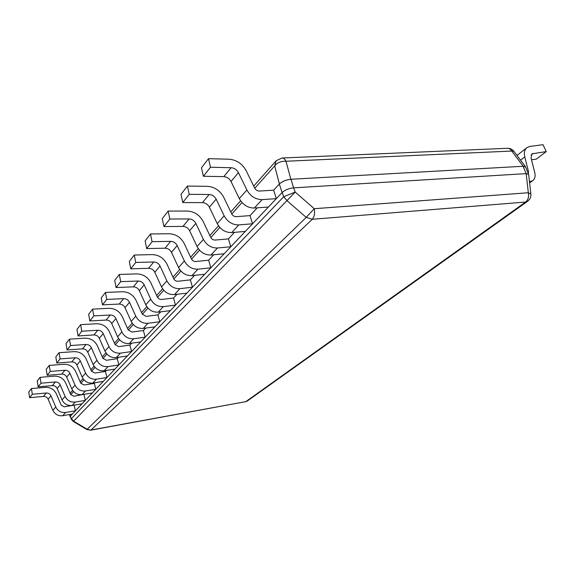<?xml version="1.0" encoding="UTF-8"?>
<svg xmlns="http://www.w3.org/2000/svg" width="575" height="575" viewBox="0 0 575 575"><rect width="100%" height="100%" fill="white"/><g stroke="black" fill="none" stroke-linecap="round" stroke-linejoin="round"><path stroke-width="0.86" d="M69.834 414.474L71.35 419.333L70.243 416.307L282.152 192.517C285.006 189.937 288.837 188.377 293.645 187.853L290.979 179.271L523.243 166.261L525.622 167.002L528.432 174.045M293.76 187.845L526.089 173.621L528.662 174.469L530.862 194.041L528.324 192.747L314.238 208.703C315.028 213.339 314.367 216.868 312.247 219.291L306.223 217.379L314.238 208.703L295.212 192.072L73.37 421.497L86.839 429.532L306.223 217.379L287.191 200.847L283.705 196.729L295.212 192.072L293.645 187.853M273.635 190.174L276.338 198.655L268.417 207.022L254.358 208.028C247.868 207.999 242.851 204.851 239.308 198.583L246.883 189.98L238.438 172.644C236.756 169.632 234.312 167.986 231.1 167.713L210.479 167.246L208.509 158.664L229.087 159.218C236.591 159.893 242.298 163.738 246.201 170.761L254.632 188.003C255.767 190.002 257.377 191.022 259.447 191.051L273.635 190.174L279.407 183.957C282.275 181.384 286.091 179.824 290.857 179.278L290.979 179.271M74.118 405.181L75.462 410.794L72.4 414.029L62.661 415.718C58.204 416.149 54.948 414.359 52.871 410.334L55.775 407.035L50.988 395.823C50.011 393.889 48.437 392.948 46.266 393.005L32.315 394.263L31.431 388.556L45.36 387.342C50.442 387.212 54.122 389.419 56.4 393.94L61.18 405.109L64.307 406.834L74.153 405.138M83.928 394.608L85.337 400.372L82.081 403.801L72.098 405.483C67.541 405.914 64.184 404.052 62.042 399.912L65.119 396.419L60.174 384.891C59.16 382.9 57.543 381.929 55.315 381.98L41.005 383.194L40.078 377.337L54.366 376.158C59.577 376.057 63.365 378.336 65.715 382.986L70.66 394.472L73.873 396.254L84.23 394.277M94.35 383.381L95.817 389.297L92.359 392.948L82.124 394.622C77.445 395.039 73.995 393.113 71.782 388.851L75.059 385.135L69.927 373.276C68.885 371.227 67.218 370.221 64.925 370.257L50.241 371.428L49.263 365.405L63.933 364.284C69.28 364.212 73.176 366.562 75.612 371.349L80.737 383.166L84.036 385.013L94.35 383.381L94.954 382.727M105.433 371.428L106.972 377.523L103.292 381.405L92.791 383.072C87.989 383.467 84.439 381.477 82.146 377.085L85.632 373.125L80.313 360.913C79.228 358.8 77.517 357.758 75.16 357.779L60.073 358.901L59.045 352.705L74.11 351.641C79.609 351.598 83.619 354.042 86.142 358.973L91.454 371.134L94.861 373.053L105.433 371.428L106.382 370.415M117.257 358.692L118.86 364.96L114.935 369.107L104.161 370.753C99.223 371.134 95.565 369.064 93.186 364.543L96.909 360.309L91.382 347.731C90.268 345.553 88.493 344.468 86.078 344.475L70.567 345.525L69.482 339.157L84.971 338.158C90.62 338.15 94.753 340.688 97.369 345.769L102.889 358.297L106.397 360.295L117.257 358.692L118.579 357.262M129.885 345.086L131.567 351.541L127.37 355.975L116.301 357.6C111.234 357.959 107.46 355.803 104.988 351.138L108.97 346.61L103.22 333.637C102.062 331.387 100.237 330.258 97.75 330.251L81.787 331.222L80.644 324.667L96.578 323.747C102.386 323.783 106.655 326.413 109.365 331.66L115.108 344.583L118.723 346.66L129.885 345.086L131.646 343.189M143.405 330.517L145.173 337.173L140.681 341.924L129.303 343.519C124.085 343.85 120.189 341.607 117.623 336.785L121.893 331.933L115.906 318.536C114.698 316.214 112.808 315.035 110.249 315.014L93.826 315.891L92.611 309.134L109.006 308.315C114.993 308.387 119.392 311.132 122.216 316.552L128.203 329.892L131.934 332.055L143.405 330.517L145.662 328.081M157.917 314.877L159.785 321.748L154.948 326.852L143.247 328.404C137.878 328.713 133.86 326.37 131.186 321.382L135.779 316.171L129.526 302.321C128.268 299.92 126.313 298.691 123.675 298.648L106.756 299.417L105.462 292.445L122.36 291.733C128.527 291.863 133.077 294.723 136.016 300.322L142.262 314.115L146.115 316.372L157.917 314.877L160.734 311.837M173.535 298.051L175.504 305.145L170.301 310.637L158.254 312.146C152.727 312.419 148.566 309.975 145.777 304.808L150.729 299.187L144.188 284.855C142.88 282.368 140.861 281.089 138.137 281.017L120.685 281.664L119.312 274.462L136.735 273.887C143.089 274.074 147.804 277.064 150.866 282.857L157.557 297.44L159.376 299.129L161.388 299.489L173.535 298.051L176.999 294.307M190.382 279.888L192.474 287.22L186.846 293.164L174.448 294.608C168.741 294.838 164.436 292.28 161.525 286.925L166.879 280.844L160.03 266.002C158.657 263.422 156.565 262.085 153.755 261.984L135.743 262.473L134.277 255.034L152.26 254.61C158.815 254.869 163.695 258.002 166.901 264.004L173.743 278.782C174.671 280.492 176.051 281.319 177.876 281.254L190.382 279.888L194.602 275.346M208.624 260.231L210.838 267.821L204.75 274.261L191.964 275.626C186.084 275.806 181.621 273.125 178.566 267.569L184.374 260.971L177.186 245.575C175.749 242.902 173.578 241.493 170.674 241.363L152.073 241.673L150.499 233.975L169.072 233.737C175.842 234.075 180.909 237.36 184.259 243.592L191.439 258.915C192.417 260.691 193.847 261.553 195.73 261.51L208.624 260.231L213.699 254.761M228.433 238.884L230.791 246.754L224.164 253.755L210.982 255.02C204.908 255.149 200.272 252.324 197.074 246.546L203.392 239.373L195.831 223.373C194.321 220.599 192.064 219.118 189.067 218.946L169.833 219.039L168.144 211.068L187.342 211.054C194.343 211.485 199.604 214.935 203.126 221.411L210.68 237.324C211.708 239.171 213.188 240.084 215.129 240.055L228.433 238.884L234.507 232.336M250.024 215.618L252.54 223.783L245.309 231.423L231.703 232.573C225.429 232.631 220.606 229.648 217.242 223.639L224.149 215.805L216.164 199.158C214.576 196.269 212.232 194.709 209.127 194.494L189.225 194.336L187.4 186.063L207.266 186.307C214.511 186.853 219.988 190.49 223.689 197.232L231.66 213.778C232.738 215.704 234.277 216.66 236.289 216.66L250.024 215.618L257.262 207.819M527.67 201.257L525.6 202.048C528.159 199.877 529.065 196.779 528.324 192.747L526.175 173.621M282.152 192.517L283.705 196.729L71.415 418.607L73.507 421.108L86.998 429.158L90.67 430.201L245.812 401.637L525.6 202.048L312.247 219.291L90.994 430.014L245.812 401.637L247.458 400.904M254.761 188.255L274.678 165.923C277.287 162.632 281.06 161.072 285.983 161.252L290.857 179.278C286.055 179.788 282.239 181.348 279.407 183.957L274.678 165.923L276.173 160.741L281.98 158.017C283.547 157.902 284.884 158.98 285.983 161.252L511.764 151.053C510.557 149.09 509.019 148.178 507.164 148.3C509.939 148.178 512.167 149.169 513.849 151.268L511.764 151.053L523.243 166.261L525.6 166.829L525.744 167.303M70.128 393.192L72.615 390.382M531.494 159.792L536.324 159.11L546.25 151.584L543.044 144.706L529.992 146.417L527.153 147.487C524.594 149.435 523.803 152.591 524.781 156.932L528.49 171.594L528.296 173.7M516.99 155.423L526.635 147.89M529.474 181.7L532.529 180.802C534.872 179.098 535.613 176.324 534.736 172.478L531.005 157.866L532.033 153.812L546.25 151.584M246.883 189.98C250.492 196.334 255.573 199.539 262.135 199.604L276.338 198.655M208.509 158.664L201.473 167.792L203.399 176.273L210.479 167.246M231.1 167.713L223.783 176.633L203.399 176.273M223.783 176.633C226.96 176.884 229.375 178.502 231.021 181.477L239.308 198.583M224.149 215.805C227.571 221.893 232.451 224.918 238.79 224.897L252.54 223.783M187.4 186.063L180.996 194.386L182.771 202.551L189.225 194.336M209.127 194.494L202.45 202.623L182.771 202.551M202.45 202.623C205.527 202.831 207.841 204.362 209.401 207.216L217.242 223.639M203.392 239.373C206.648 245.216 211.341 248.091 217.472 247.99L230.791 246.754M168.144 211.068L162.279 218.68L163.933 226.564L169.833 219.039M189.067 218.946L182.958 226.392L163.933 226.564M182.958 226.392C185.926 226.55 188.147 228.002 189.635 230.748L197.074 246.546M184.374 260.971C187.472 266.599 191.985 269.33 197.929 269.165L210.838 267.821M150.499 233.975L145.116 240.961L146.654 248.572L152.073 241.673M170.674 241.363L165.061 248.206L146.654 248.572M165.061 248.206C167.929 248.328 170.078 249.708 171.494 252.353L178.566 267.569M166.879 280.844C169.833 286.264 174.189 288.858 179.946 288.643L192.474 287.22M134.277 255.034L129.317 261.474L130.755 268.834L135.743 262.473M153.755 261.984L148.58 268.295L130.755 268.834M148.58 268.295C151.362 268.381 153.424 269.704 154.783 272.248L161.525 286.925M150.729 299.187C153.554 304.412 157.758 306.892 163.343 306.633L175.504 305.145M119.312 274.462L114.727 280.413L116.071 287.543L120.685 281.664M138.137 281.017L133.35 286.853L116.071 287.543M133.35 286.853C136.045 286.918 138.036 288.183 139.337 290.641L145.777 304.808M135.779 316.171C138.489 321.209 142.55 323.581 147.969 323.287L159.785 321.748M105.462 292.445L101.207 297.965L102.472 304.872L106.756 299.417M123.675 298.648L119.233 304.06L102.472 304.872M119.233 304.06C121.85 304.103 123.776 305.311 125.019 307.683L131.186 321.382M121.893 331.933C124.495 336.806 128.426 339.085 133.695 338.754L145.173 337.173M92.611 309.134L88.651 314.266L89.844 320.965L93.826 315.891M110.249 315.014L106.116 320.052L89.844 320.965M106.116 320.052C108.653 320.067 110.522 321.231 111.715 323.524L117.623 336.785M108.97 346.61C111.471 351.332 115.28 353.51 120.398 353.158L131.567 351.541M80.644 324.667L76.957 329.453L78.085 335.951L81.787 331.222M97.75 330.251L93.89 334.952L78.085 335.951M93.89 334.952C96.356 334.952 98.167 336.066 99.31 338.287L104.988 351.138M96.909 360.309C99.317 364.881 103.011 366.979 107.992 366.598L118.86 364.96M69.482 339.157L66.039 343.627L67.103 349.938L70.567 345.525M86.078 344.475L82.477 348.867L67.103 349.938M82.477 348.867C84.87 348.853 86.624 349.923 87.731 352.08L93.186 364.543M85.632 373.125C87.953 377.552 91.533 379.572 96.384 379.177L106.972 377.523M59.045 352.705L55.818 356.895L56.824 363.033L60.073 358.901M75.16 357.779L71.789 361.898L56.824 363.033M71.789 361.898C74.118 361.869 75.821 362.897 76.885 364.988L82.146 377.085M75.059 385.135C77.294 389.433 80.78 391.381 85.495 390.971L95.817 389.297M49.263 365.405L46.237 369.337L47.193 375.31L50.241 371.428M64.925 370.257L61.755 374.117L47.193 375.31M61.755 374.117C64.026 374.081 65.679 375.073 66.707 377.107L71.782 388.851M65.119 396.419C67.289 400.595 70.667 402.471 75.267 402.054L85.337 400.372M40.078 377.337L37.231 381.031L38.144 386.838L41.005 383.194M55.315 381.98L52.332 385.609L38.144 386.838M52.332 385.609C54.546 385.559 56.149 386.515 57.148 388.492L62.042 399.912M55.775 407.035C57.867 411.096 61.158 412.915 65.643 412.476L75.462 410.794M31.431 388.556L28.75 392.035L29.62 397.699L32.315 394.263M46.266 393.005L43.456 396.427L29.62 397.699M43.456 396.427C45.612 396.369 47.172 397.296 48.142 399.215L52.871 410.334M282.088 192.582L279.342 184.022M70.739 394.637L73.514 391.525M80.816 383.338L83.936 379.838M91.54 371.313L95.04 367.382M102.975 358.484L106.914 354.071M115.201 344.777L119.614 339.825M128.297 330.086L133.256 324.53M142.363 314.317L147.933 308.063M157.5 297.34L163.767 290.303M173.851 279.004L180.917 271.077M191.554 259.145L199.532 250.204M210.802 237.561L219.815 227.448M231.783 214.022L242.01 202.558M68.878 406.065L68.871 405.433M526.089 173.621L523.157 166.268M528.49 171.594L527.692 172.191M520.576 160.181L524.781 156.932M531.084 155.006L533.212 153.374M254.358 208.028L262.135 199.604M238.438 172.644L231.021 181.477M231.703 232.573L238.79 224.897M216.164 199.158L209.401 207.216M210.982 255.02L217.472 247.99M195.831 223.373L189.635 230.748M191.964 275.626L197.929 269.165M177.186 245.575L171.494 252.353M174.448 294.608L179.946 288.643M160.03 266.002L154.783 272.248M158.254 312.146L163.343 306.633M144.188 284.855L139.337 290.641M143.247 328.404L147.969 323.287M129.526 302.321L125.019 307.683M129.303 343.519L133.695 338.754M115.906 318.536L111.715 323.524M116.301 357.6L120.398 353.158M103.22 333.637L99.31 338.287M104.161 370.753L107.992 366.598M91.382 347.731L87.731 352.08M92.791 383.072L96.384 379.177M80.313 360.913L76.885 364.988M82.124 394.622L85.495 390.971M69.927 373.276L66.707 377.107M72.098 405.483L75.267 402.054M60.174 384.891L57.148 388.492M62.661 415.718L65.643 412.476M50.988 395.823L48.142 399.215M86.839 429.532L90.67 430.201M245.388 401.832L247.178 401.098L527.332 201.494C529.913 199.604 531.092 197.124 530.862 194.041M71.35 419.333L73.37 421.497M70.049 416.631L69.546 414.525M513.849 151.268L525.6 166.829M80.169 381.857L83.008 378.659M90.872 369.79L94.084 366.16M102.278 356.917L105.915 352.813M114.475 343.16L118.587 338.517M127.542 328.418L132.185 323.172M141.572 312.592L146.826 306.662M156.673 295.55L162.617 288.844M172.982 277.15L179.709 269.56M190.648 257.219L198.274 248.623M209.846 235.57L218.5 225.803M230.776 211.952L240.63 200.833M253.697 186.099L275.748 161.223M282.368 157.996L507.164 148.3M68.669 405.389L68.677 406.101M532.529 180.802L529.611 182.943"/></g></svg>
